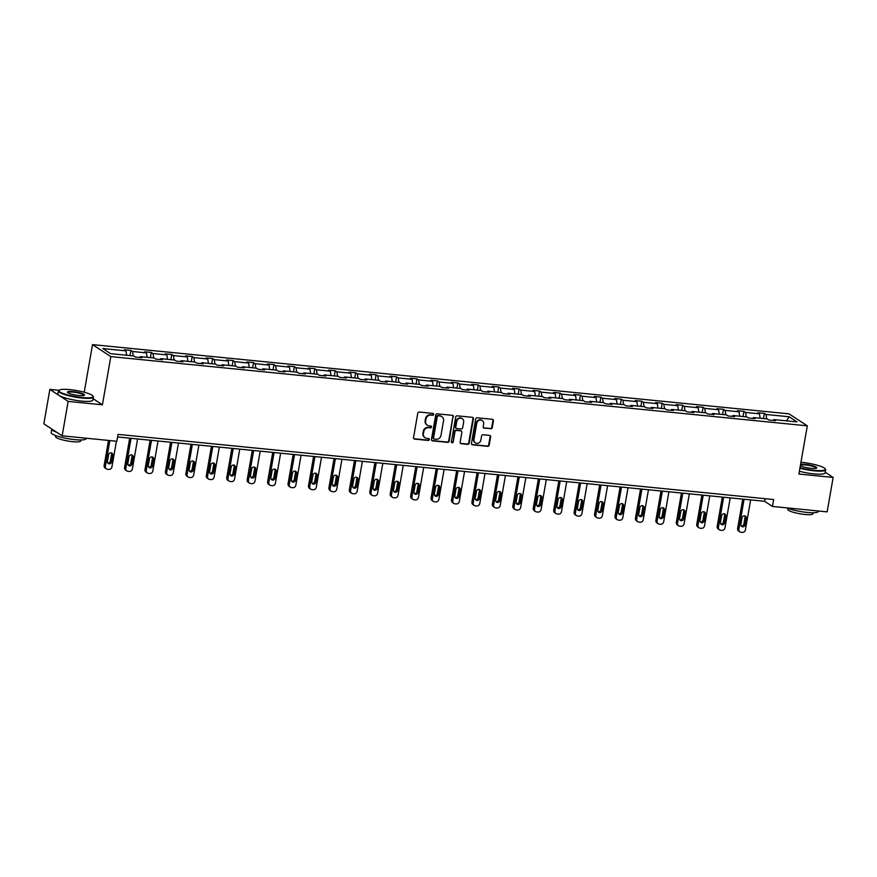 <?xml version="1.0" encoding="UTF-8"?>
<svg xmlns="http://www.w3.org/2000/svg" width="877" height="877" viewBox="0 0 877 877"><rect width="100%" height="100%" fill="white"/><g stroke="black" fill="none" stroke-linecap="round" stroke-linejoin="round"><path stroke-width="1.32" d="M433.687 414.437A0.976 0.888 123.3 0 0 432.953 413.407L419.294 412.047A1.392 1.272 123.3 0 0 417.77 413.275L413.527 437.601A1.392 1.272 123.3 0 0 414.58 439.081L428.239 440.44A0.976 0.888 123.3 0 0 428.941 438.675A0.976 0.888 123.3 0 0 428.568 438.544L426.803 438.368A4.462 4.056 123.3 0 1 423.438 433.633L423.799 431.605A4.462 4.056 123.3 0 1 428.667 427.691L430.432 427.866A0.976 0.888 123.3 0 0 431.133 426.101A0.976 0.888 123.3 0 0 430.76 425.97L428.996 425.794A4.462 4.056 123.3 0 1 425.63 421.07L425.992 419.042A4.462 4.056 123.3 0 1 430.859 415.117L432.624 415.292A0.976 0.888 123.3 0 0 433.687 414.437M427.066 425.038A4.462 4.056 123.3 0 1 425.137 420.741L425.498 418.713A4.462 4.056 123.3 0 1 430.366 414.799L432.131 414.974A0.976 0.888 123.3 0 0 433.052 413.418M413.823 438.697A1.392 1.272 123.3 0 0 414.087 438.752L427.746 440.111A0.976 0.888 123.3 0 0 428.667 438.555M424.874 437.601A4.462 4.056 123.3 0 1 422.944 433.315L423.306 431.287A4.462 4.056 123.3 0 1 428.173 427.362L429.938 427.537A0.976 0.888 123.3 0 0 430.859 425.992M490.725 428.842A1.392 1.272 123.3 0 0 492.249 427.614L493.444 420.796A1.392 1.272 123.3 0 0 492.392 419.316L477.22 417.803A1.392 1.272 123.3 0 0 475.696 419.031L471.453 443.356A1.392 1.272 123.3 0 0 472.506 444.836L487.678 446.349A1.392 1.272 123.3 0 0 489.191 445.121L490.638 436.878A1.392 1.272 123.3 0 0 489.585 435.398L483.095 434.751A1.392 1.272 123.3 0 0 481.572 435.979L480.859 440.068A3.727 3.387 123.3 0 1 475.367 442.841A3.727 3.387 123.3 0 1 473.975 439.377L476.77 423.361A3.727 3.387 123.3 0 1 482.262 420.587A3.727 3.387 123.3 0 1 483.655 424.051L483.183 426.715A1.392 1.272 123.3 0 0 484.236 428.195L490.232 428.513A1.392 1.272 123.3 0 0 491.756 427.296L492.951 420.467A1.392 1.272 123.3 0 0 492.655 419.37M798.892 474.04L833.15 477.439L827.143 511.861L772.451 506.435L773.657 499.539L118.044 434.378L116.838 441.263L62.146 435.825L68.154 401.403L102.412 404.801L110.82 356.61L807.311 425.838L798.892 474.04M453.453 416.816A1.392 1.272 123.3 0 0 452.4 415.336L437.228 413.834A1.392 1.272 123.3 0 0 435.716 415.051L431.462 439.377A1.392 1.272 123.3 0 0 432.514 440.857L447.687 442.37A1.392 1.272 123.3 0 0 449.21 441.142L452.96 416.487A1.392 1.272 123.3 0 0 452.664 415.391M457.224 415.819L472.396 417.32A1.392 1.272 123.3 0 1 473.448 418.8L469.206 443.137A1.392 1.272 123.3 0 1 467.682 444.354L461.181 443.707A1.392 1.272 123.3 0 1 460.14 442.227L461.861 432.361A1.392 1.272 123.3 0 0 460.809 430.881L456.5 430.454A1.392 1.272 123.3 0 0 454.977 431.681L453.19 441.953A0.976 0.888 123.3 0 1 451.754 442.677A0.976 0.888 123.3 0 1 451.392 441.778L455.7 417.035A1.392 1.272 123.3 0 1 457.224 415.819M833.15 477.439L825.224 472.243M58.989 390.309L49.857 389.399L68.154 401.403M49.857 389.399L43.85 423.832L62.146 435.825M773.229 420.456L773.832 419.601L775.487 420.686L768.943 420.028L767.287 418.943L753.398 417.562L755.053 418.647L748.509 418L746.853 416.915L732.964 415.534L734.619 416.619L728.074 415.972L726.419 414.887L712.53 413.505L714.185 414.591L707.64 413.944L705.985 412.848L692.096 411.477L693.751 412.563L687.206 411.905L685.551 410.82L671.661 409.438L673.317 410.524L666.772 409.877L665.117 408.792L651.227 407.41L652.883 408.496L646.338 407.849L644.683 406.764L630.793 405.382L632.449 406.468L625.904 405.81L624.238 404.725L610.359 403.343L612.014 404.429L605.47 403.782L603.804 402.696L589.925 401.315L591.58 402.4L585.036 401.754L583.369 400.668L569.491 399.287L571.146 400.372L564.591 399.726L562.935 398.629L549.057 397.259L550.712 398.344L544.157 397.687L542.501 396.601L528.623 395.22L530.278 396.305L523.722 395.659L522.067 394.573L508.189 393.192L509.844 394.277L503.288 393.63L501.633 392.545L487.755 391.164L489.41 392.249L482.854 391.591L481.199 390.506L467.309 389.125L468.976 390.21L462.42 389.563L460.765 388.478L446.875 387.097L448.542 388.182L441.986 387.535L440.331 386.45L426.441 385.069L428.097 386.154L421.552 385.507L419.897 384.411L406.007 383.041L407.662 384.126L401.118 383.468L399.463 382.383L385.573 381.002L387.228 382.087L380.684 381.44L379.028 380.355L365.139 378.974L366.794 380.059L360.25 379.412L358.594 378.327L344.705 376.946L346.36 378.031L339.816 377.373L338.16 376.288L324.271 374.907L325.926 375.992L319.381 375.345L317.726 374.26L303.837 372.878L305.492 373.964L298.947 373.317L297.292 372.232L283.403 370.85L285.058 371.936L278.513 371.289L276.847 370.193L262.968 368.822L264.624 369.908L258.079 369.25L256.413 368.165L242.534 366.783L244.19 367.869L237.634 367.222L235.979 366.137L222.1 364.755L223.756 365.841L217.2 365.194L215.545 364.108L201.666 362.727L203.321 363.812L196.766 363.155L195.111 362.069L181.232 360.688L182.887 361.773L176.332 361.127L174.676 360.041L160.798 358.66L162.453 359.745L155.898 359.099L154.242 358.013L140.364 356.632L142.019 357.717L135.464 357.071L133.808 355.974L110.623 353.672L102.806 348.553L125.992 350.855L124.337 349.77L130.892 350.416L132.548 351.502L146.426 352.883L144.771 351.798L151.326 352.455L152.982 353.541L166.86 354.922L165.205 353.837L171.76 354.483L173.416 355.569L187.294 356.95L185.639 355.865L192.195 356.511L193.85 357.597L207.739 358.978L206.073 357.893L212.629 358.55L214.284 359.636L228.173 361.017L226.507 359.921L233.063 360.579L234.718 361.664L248.608 363.045L246.941 361.96L253.497 362.607L255.152 363.692L269.042 365.073L267.386 363.988L273.931 364.635L275.586 365.72L289.476 367.101L287.82 366.016L294.365 366.674L296.02 367.759L309.91 369.14L308.255 368.055L314.799 368.702L316.454 369.787L330.344 371.168L328.689 370.083L335.233 370.73L336.889 371.815L350.778 373.196L349.123 372.111L355.667 372.769L357.323 373.854L371.212 375.235L369.557 374.139L376.101 374.797L377.757 375.882L391.646 377.263L389.991 376.178L396.536 376.825L398.191 377.91L412.08 379.292L410.425 378.206L416.97 378.853L418.636 379.938L432.514 381.32L430.859 380.234L437.404 380.892L439.07 381.977L452.949 383.359L451.293 382.273L457.849 382.92L459.504 384.005L473.383 385.387L471.727 384.301L478.283 384.948L479.938 386.033L493.817 387.415L492.161 386.329L498.717 386.987L500.372 388.072L514.251 389.454L512.596 388.358L519.151 389.015L520.806 390.101L534.685 391.482L533.03 390.397L539.585 391.043L541.241 392.129L555.13 393.51L553.464 392.425L560.019 393.071L561.675 394.157L575.564 395.538L573.898 394.453L580.453 395.11L582.109 396.196L595.998 397.577L594.343 396.492L600.888 397.138L602.543 398.224L616.432 399.605L614.777 398.52L621.322 399.167L622.977 400.252L636.866 401.633L635.211 400.548L641.756 401.206L643.411 402.291L657.301 403.672L655.645 402.576L662.19 403.234L663.845 404.319L677.735 405.7L676.079 404.615L682.624 405.262L684.279 406.347L698.169 407.728L696.513 406.643L703.058 407.29L704.713 408.375L718.603 409.756L716.947 408.671L723.492 409.329L725.147 410.414L739.037 411.795L737.382 410.71L743.926 411.357L745.593 412.442L759.471 413.823L757.816 412.738L764.36 413.385L766.027 414.47L789.212 416.783L797.018 421.903L773.832 419.601M110.82 356.61L92.523 344.617L789.004 413.845L807.311 425.838M760.129 418.23L759.471 413.823M746.25 416.86L745.593 412.442M752.795 418.428L753.398 417.562M739.695 416.202L739.037 411.795M725.816 414.821L725.147 410.414M732.361 416.4L732.964 415.534M719.261 414.174L718.603 409.756M705.382 412.793L704.713 408.375M711.927 414.361L712.53 413.505M698.826 412.146L698.169 407.728M684.937 410.765L684.279 406.347M691.493 412.333L692.096 411.477M678.392 410.107L677.735 405.7M664.503 408.726L663.845 404.319M671.058 410.304L671.661 409.438M657.958 408.079L657.301 403.672M644.069 406.698L643.411 402.291M650.624 408.276L651.227 407.41M637.524 406.051L636.866 401.633M623.635 404.67L622.977 400.252M630.19 406.237L630.793 405.382M617.09 404.012L616.432 399.605M603.201 402.642L602.543 398.224M609.756 404.209L610.359 403.343M596.656 401.984L595.998 397.577M582.766 400.603L582.109 396.196M589.322 402.181L589.925 401.315M576.222 399.956L575.564 395.538M562.332 398.575L561.675 394.157M568.888 400.142L569.491 399.287M555.788 397.928L555.13 393.51M541.898 396.547L541.241 392.129M548.454 398.114L549.057 397.259M535.354 395.889L534.685 391.482M521.464 394.507L520.806 390.101M528.02 396.086L528.623 395.22M514.92 393.861L514.251 389.454M501.03 392.479L500.372 388.072M507.586 394.058L508.189 393.192M494.475 391.833L493.817 387.415M480.596 390.451L479.938 386.033M487.152 392.019L487.755 391.164M474.04 389.794L473.383 385.387M460.162 388.423L459.504 384.005M466.717 389.991L467.309 389.125M453.606 387.766L452.949 383.359M439.728 386.384L439.07 381.977M446.283 387.963L446.875 387.097M433.172 385.737L432.514 381.32M419.294 384.356L418.636 379.938M425.838 385.924L426.441 385.069M412.738 383.709L412.08 379.292M398.86 382.328L398.191 377.91M405.404 383.896L406.007 383.041M392.304 381.67L391.646 377.263M378.425 380.289L377.757 375.882M384.97 381.868L385.573 381.002M371.87 379.642L371.212 375.235M357.991 378.261L357.323 373.854M364.536 379.84L365.139 378.974M351.436 377.614L350.778 373.196M337.546 376.233L336.889 371.815M344.102 377.801L344.705 376.946M331.002 375.575L330.344 371.168M317.112 374.205L316.454 369.787M323.668 375.773L324.271 374.907M310.568 373.547L309.91 369.14M296.678 372.166L296.02 367.759M303.234 373.745L303.837 372.878M290.134 371.519L289.476 367.101M276.244 370.138L275.586 365.72M282.8 371.705L283.403 370.85M269.699 369.491L269.042 365.073M255.81 368.11L255.152 363.692M262.366 369.677L262.968 368.822M249.265 367.452L248.608 363.045M235.376 366.071L234.718 361.664M241.931 367.649L242.534 366.783M228.831 365.424L228.173 361.017M214.942 364.043L214.284 359.636M221.497 365.621L222.1 364.755M208.397 363.396L207.739 358.978M194.508 362.015L193.85 357.597M201.063 363.582L201.666 362.727M187.963 361.357L187.294 356.95M174.074 359.987L173.416 355.569M180.629 361.554L181.232 360.688M167.529 359.329L166.86 354.922M153.639 357.948L152.982 353.541M160.195 359.526L160.798 358.66M147.084 357.301L146.426 352.883M133.205 355.919L132.548 351.502M139.761 357.487L140.364 356.632M126.65 355.273L125.992 350.855M84.214 392.227L92.523 344.617M117.584 436.976L764.612 501.293L772.451 506.435M765.073 498.695L764.612 501.293M766.684 418.888L766.027 414.47M789.212 416.783L786.472 420.85M129.982 355.602L130.892 350.416M150.416 357.63L151.326 352.455M170.851 359.658L171.76 354.483M191.285 361.697L192.195 356.511M211.719 363.725L212.629 358.55M232.153 365.753L233.063 360.579M252.598 367.781L253.497 362.607M273.032 369.82L273.931 364.635M293.466 371.848L294.365 366.674M313.9 373.876L314.799 368.702M334.334 375.915L335.233 370.73M354.768 377.943L355.667 372.769M375.203 379.971L376.101 374.797M395.637 381.999L396.536 376.825M416.071 384.038L416.97 378.853M436.505 386.066L437.404 380.892M456.939 388.094L457.849 382.92M477.373 390.133L478.283 384.948M497.807 392.162L498.717 386.987M518.241 394.19L519.151 389.015M538.675 396.218L539.585 391.043M559.109 398.257L560.019 393.071M579.544 400.285L580.453 395.11M599.989 402.313L600.888 397.138M620.423 404.352L621.322 399.167M640.857 406.38L641.756 401.206M661.291 408.408L662.19 403.234M681.725 410.436L682.624 405.262M702.159 412.475L703.058 407.29M722.593 414.503L723.492 409.329M743.027 416.531L743.926 411.357M763.461 418.57L764.36 413.385M102.412 404.801L93.115 398.706M431.758 440.484A1.392 1.272 123.3 0 0 432.021 440.539L447.193 442.041A1.392 1.272 123.3 0 0 448.717 440.824L452.96 416.487M438.314 415.862A0.976 0.888 123.3 0 0 437.25 416.718L433.523 438.072A0.976 0.888 123.3 0 0 434.258 439.114L436.121 439.3A4.462 4.056 123.3 0 0 440.988 435.376L443.543 420.785A4.462 4.056 123.3 0 0 440.177 416.049L437.82 415.534A0.976 0.888 123.3 0 0 436.757 416.4L437.25 416.718M433.885 438.982L433.391 438.653A0.976 0.888 123.3 0 1 433.03 437.755L436.757 416.4M441.613 416.487A4.462 4.056 123.3 0 0 439.684 415.72L440.177 416.049M437.82 415.534L439.684 415.72M460.436 443.334A1.392 1.272 123.3 0 0 460.688 443.389L467.189 444.036A1.392 1.272 123.3 0 0 468.702 442.808L472.955 418.482A1.392 1.272 123.3 0 0 472.659 417.375M461.072 430.936A1.392 1.272 123.3 0 0 460.315 430.563L456.007 430.136A1.392 1.272 123.3 0 0 454.483 431.352L453.19 441.953M451.534 442.468A0.976 0.888 123.3 0 0 452.696 441.624M463.648 422.122A3.727 3.387 123.3 0 0 462.256 418.669A3.727 3.387 123.3 0 0 456.764 421.442L455.777 427.088A1.392 1.272 123.3 0 0 456.829 428.568L461.138 428.996A1.392 1.272 123.3 0 0 462.661 427.768L463.648 422.122M461.993 418.515A3.727 3.387 123.3 0 0 456.27 421.113L456.764 421.442M456.073 428.184A1.392 1.272 123.3 0 1 455.284 426.759L456.27 421.113M483.479 427.812A1.392 1.272 123.3 0 0 483.742 427.866L490.232 428.513M481.999 420.434A3.727 3.387 123.3 0 0 476.277 423.043L476.77 423.361M475.137 442.666A3.727 3.387 123.3 0 1 473.481 439.059L476.277 423.043M471.749 444.453A1.392 1.272 123.3 0 0 472.012 444.507L487.184 446.02A1.392 1.272 123.3 0 0 488.697 444.792L490.144 436.549A1.392 1.272 123.3 0 0 489.848 435.452M108.518 440.429L104.144 465.468A2.839 2.587 -56.7 0 0 105.207 468.099L106.446 468.91A2.839 2.587 123.3 0 0 107.52 469.294L108.836 469.425A2.839 2.587 123.3 0 0 111.927 466.926L116.422 441.219M106.446 468.91A2.839 2.587 123.3 0 1 105.383 466.279L109.866 440.572M107.739 463.012A2.269 2.072 123.3 0 0 110.381 461.039L111.532 454.429A2.269 2.072 123.3 0 0 111.226 452.85M111.62 461.85L112.771 455.24A2.269 2.072 123.3 0 0 111.927 453.135A2.269 2.072 123.3 0 0 108.584 454.823L107.422 461.434A2.269 2.072 123.3 0 0 108.277 463.549A2.269 2.072 123.3 0 0 111.62 461.85L110.381 461.039M69.952 389.629A17.332 3.091 9.9 0 0 59.285 390.101A17.332 3.091 9.9 0 0 64.821 394.08A17.332 3.091 9.9 0 0 82.01 397.544A17.332 3.091 9.9 0 0 92.874 395.965A17.332 3.091 9.9 0 0 69.952 389.629M92.874 395.965L93.214 396.437A17.759 3.168 -170.1 0 1 93.4 397.051A17.759 3.168 -170.1 0 1 82.087 398.048A17.759 3.168 -170.1 0 1 58.419 390.945A17.759 3.168 -170.1 0 1 58.803 390.429L59.285 390.101M72.966 391.613A8.671 1.546 -170.1 0 1 81.561 393.334A8.671 1.546 -170.1 0 1 84.335 395.33A8.671 1.546 -170.1 0 1 78.996 395.56A8.671 1.546 -170.1 0 1 67.54 392.403A8.671 1.546 -170.1 0 1 72.966 391.613M84.006 395.483A8.244 1.469 9.9 0 0 84.028 395.417A8.244 1.469 9.9 0 0 73.043 392.118A8.244 1.469 9.9 0 0 67.792 392.578A8.244 1.469 9.9 0 0 67.792 392.644M86.22 438.215L86.143 438.643A17.759 3.168 -170.1 0 1 74.83 439.64A17.759 3.168 -170.1 0 1 51.162 432.536L51.765 429.094A17.759 3.168 -170.1 0 1 51.776 429.028M56.742 432.284A17.759 3.168 -170.1 0 1 51.765 429.094M80.87 439.947L80.695 440.956A12.782 2.28 -170.1 0 1 72.55 441.668A12.782 2.28 -170.1 0 1 55.503 436.549L55.679 435.551M93.4 397.051L92.874 400.087A17.759 3.168 -170.1 0 1 81.561 401.085A17.759 3.168 -170.1 0 1 57.893 393.981L58.419 390.945M799.999 467.737A17.332 3.091 9.9 0 0 814.262 470.324A17.332 3.091 9.9 0 0 825.114 468.746A17.332 3.091 9.9 0 0 802.192 462.42A17.332 3.091 9.9 0 0 800.942 462.3M825.114 468.746L825.454 469.217A17.759 3.168 -170.1 0 1 825.652 469.842A17.759 3.168 -170.1 0 1 814.338 470.839A17.759 3.168 -170.1 0 1 799.912 468.23M800.58 464.382A8.671 1.546 -170.1 0 1 805.207 464.393A8.671 1.546 -170.1 0 1 813.801 466.125A8.671 1.546 -170.1 0 1 816.575 468.11A8.671 1.546 -170.1 0 1 811.247 468.351A8.671 1.546 -170.1 0 1 800.361 465.654M816.257 468.263A8.244 1.469 9.9 0 0 816.268 468.197A8.244 1.469 9.9 0 0 805.283 464.909A8.244 1.469 9.9 0 0 800.471 465.007M818.46 511.006L818.394 511.423A17.759 3.168 -170.1 0 1 807.081 512.42A17.759 3.168 -170.1 0 1 786.669 507.838M813.111 512.738L812.935 513.736A12.782 2.28 -170.1 0 1 804.801 514.459A12.782 2.28 -170.1 0 1 787.754 509.34L787.919 508.342M825.652 469.842L825.125 472.867A17.759 3.168 -170.1 0 1 813.812 473.865A17.759 3.168 -170.1 0 1 799.385 471.256M129.697 438.182L124.578 467.496A2.839 2.587 -56.7 0 0 125.641 470.138L126.88 470.938A2.839 2.587 123.3 0 0 127.954 471.322L129.27 471.453A2.839 2.587 123.3 0 0 132.372 468.954L137.601 438.96M126.88 470.938A2.839 2.587 123.3 0 1 125.817 468.307L131.057 438.314M128.174 465.04A2.269 2.072 123.3 0 0 130.816 463.078L131.967 456.468A2.269 2.072 123.3 0 0 131.66 454.889M132.054 463.878L133.205 457.279A2.269 2.072 123.3 0 0 132.361 455.163A2.269 2.072 123.3 0 0 129.018 456.862L127.867 463.462A2.269 2.072 123.3 0 0 128.711 465.577A2.269 2.072 123.3 0 0 132.054 463.878L130.816 463.078M150.131 440.21L145.012 469.524A2.839 2.587 -56.7 0 0 146.075 472.166L147.314 472.977A2.839 2.587 123.3 0 0 148.388 473.35L149.704 473.481A2.839 2.587 123.3 0 0 152.806 470.993L158.035 440.999M147.314 472.977A2.839 2.587 123.3 0 1 146.251 470.335L151.491 440.342M148.608 467.079A2.269 2.072 123.3 0 0 151.25 465.106L152.401 458.496A2.269 2.072 123.3 0 0 152.094 456.917M152.488 465.917L153.639 459.307A2.269 2.072 123.3 0 0 152.795 457.191A2.269 2.072 123.3 0 0 149.452 458.89L148.301 465.501A2.269 2.072 123.3 0 0 149.145 467.605A2.269 2.072 123.3 0 0 152.488 465.917L151.25 465.106M170.566 442.238L165.446 471.563A2.839 2.587 -56.7 0 0 166.509 474.194L167.748 475.005A2.839 2.587 123.3 0 0 168.822 475.389L170.138 475.509A2.839 2.587 123.3 0 0 173.24 473.021L178.47 443.028M167.748 475.005A2.839 2.587 123.3 0 1 166.685 472.374L171.925 442.381M169.042 469.107A2.269 2.072 123.3 0 0 171.684 467.134L172.835 460.524A2.269 2.072 123.3 0 0 172.528 458.945M172.922 467.945L174.074 461.335A2.269 2.072 123.3 0 0 173.229 459.23A2.269 2.072 123.3 0 0 169.886 460.918L168.735 467.529A2.269 2.072 123.3 0 0 169.579 469.633A2.269 2.072 123.3 0 0 172.922 467.945L171.684 467.134M191 444.277L185.88 473.591A2.839 2.587 -56.7 0 0 186.944 476.222L188.182 477.033A2.839 2.587 123.3 0 0 189.257 477.417L190.572 477.548A2.839 2.587 123.3 0 0 193.674 475.049L198.904 445.056M188.182 477.033A2.839 2.587 123.3 0 1 187.119 474.402L192.359 444.409M189.476 471.135A2.269 2.072 123.3 0 0 192.118 469.162L193.28 462.552A2.269 2.072 123.3 0 0 192.962 460.984M193.357 469.973L194.508 463.363A2.269 2.072 123.3 0 0 193.664 461.258A2.269 2.072 123.3 0 0 190.32 462.946L189.169 469.557A2.269 2.072 123.3 0 0 190.013 471.673A2.269 2.072 123.3 0 0 193.357 469.973L192.118 469.162M211.434 446.305L206.325 475.619A2.839 2.587 -56.7 0 0 207.378 478.261L208.616 479.072A2.839 2.587 123.3 0 0 209.691 479.445L211.006 479.576A2.839 2.587 123.3 0 0 214.109 477.088L219.338 447.095M208.616 479.072A2.839 2.587 123.3 0 1 207.553 476.43L212.793 446.437M209.91 473.174A2.269 2.072 123.3 0 0 212.552 471.201L213.714 464.591A2.269 2.072 123.3 0 0 213.396 463.012M213.791 472.012L214.942 465.402A2.269 2.072 123.3 0 0 214.098 463.286A2.269 2.072 123.3 0 0 210.754 464.985L209.603 471.596A2.269 2.072 123.3 0 0 210.447 473.701A2.269 2.072 123.3 0 0 213.791 472.012L212.552 471.201M231.868 448.333L226.759 477.647A2.839 2.587 -56.7 0 0 227.812 480.289L229.05 481.1A2.839 2.587 123.3 0 0 230.125 481.473L231.44 481.605A2.839 2.587 123.3 0 0 234.543 479.116L239.772 449.123M229.05 481.1A2.839 2.587 123.3 0 1 227.987 478.458L233.227 448.465M230.344 475.202A2.269 2.072 123.3 0 0 232.986 473.229L234.148 466.619A2.269 2.072 123.3 0 0 233.83 465.04M234.225 474.04L235.376 467.43A2.269 2.072 123.3 0 0 234.532 465.325A2.269 2.072 123.3 0 0 231.188 467.013L230.037 473.624A2.269 2.072 123.3 0 0 230.881 475.729A2.269 2.072 123.3 0 0 234.225 474.04L232.986 473.229M252.302 450.361L247.193 479.686A2.839 2.587 -56.7 0 0 248.246 482.317L249.485 483.128A2.839 2.587 123.3 0 0 250.57 483.512L251.874 483.644A2.839 2.587 123.3 0 0 254.977 481.144L260.206 451.151M249.485 483.128A2.839 2.587 123.3 0 1 248.421 480.497L253.661 450.504M250.789 477.231A2.269 2.072 123.3 0 0 253.42 475.257L254.582 468.647A2.269 2.072 123.3 0 0 254.264 467.068M254.659 476.068L255.81 469.458A2.269 2.072 123.3 0 0 254.966 467.353A2.269 2.072 123.3 0 0 251.622 469.042L250.471 475.652A2.269 2.072 123.3 0 0 251.315 477.768A2.269 2.072 123.3 0 0 254.659 476.068L253.42 475.257M272.736 452.4L267.628 481.714A2.839 2.587 -56.7 0 0 268.691 484.356L269.919 485.156A2.839 2.587 123.3 0 0 271.004 485.54L272.308 485.672A2.839 2.587 123.3 0 0 275.411 483.172L280.64 453.179M269.919 485.156A2.839 2.587 123.3 0 1 268.855 482.525L274.095 452.532M271.223 479.259A2.269 2.072 123.3 0 0 273.865 477.296L275.016 470.686A2.269 2.072 123.3 0 0 274.698 469.107M275.093 478.097L276.255 471.497A2.269 2.072 123.3 0 0 275.4 469.381A2.269 2.072 123.3 0 0 272.056 471.081L270.905 477.68A2.269 2.072 123.3 0 0 271.749 479.796A2.269 2.072 123.3 0 0 275.093 478.097L273.865 477.296M293.17 454.429L288.062 483.742A2.839 2.587 -56.7 0 0 289.125 486.384L290.353 487.195A2.839 2.587 123.3 0 0 291.438 487.568L292.743 487.7A2.839 2.587 123.3 0 0 295.845 485.211L301.074 455.218M290.353 487.195A2.839 2.587 123.3 0 1 289.3 484.553L294.529 454.56M291.657 481.298A2.269 2.072 123.3 0 0 294.299 479.324L295.45 472.714A2.269 2.072 123.3 0 0 295.132 471.135M295.527 480.136L296.689 473.525A2.269 2.072 123.3 0 0 295.834 471.409A2.269 2.072 123.3 0 0 292.49 473.109L291.339 479.719A2.269 2.072 123.3 0 0 292.184 481.824A2.269 2.072 123.3 0 0 295.527 480.136L294.299 479.324M313.615 456.457L308.496 485.781A2.839 2.587 -56.7 0 0 309.559 488.412L310.787 489.223A2.839 2.587 123.3 0 0 311.872 489.607L313.177 489.728A2.839 2.587 123.3 0 0 316.279 487.239L321.519 457.246M310.787 489.223A2.839 2.587 123.3 0 1 309.734 486.592L314.964 456.599M312.091 483.326A2.269 2.072 123.3 0 0 314.733 481.352L315.884 474.742A2.269 2.072 123.3 0 0 315.567 473.163M315.961 482.164L317.123 475.553A2.269 2.072 123.3 0 0 316.268 473.448A2.269 2.072 123.3 0 0 312.925 475.137L311.773 481.747A2.269 2.072 123.3 0 0 312.629 483.852A2.269 2.072 123.3 0 0 315.961 482.164L314.733 481.352M334.049 458.496L328.93 487.809A2.839 2.587 -56.7 0 0 329.993 490.44L331.232 491.252A2.839 2.587 123.3 0 0 332.306 491.635L333.611 491.767A2.839 2.587 123.3 0 0 336.713 489.267L341.953 459.274M331.232 491.252A2.839 2.587 123.3 0 1 330.169 488.621L335.398 458.627M332.526 485.354A2.269 2.072 123.3 0 0 335.167 483.38L336.319 476.77A2.269 2.072 123.3 0 0 336.001 475.202M336.395 484.192L337.557 477.581A2.269 2.072 123.3 0 0 336.702 475.477A2.269 2.072 123.3 0 0 333.359 477.165L332.208 483.775A2.269 2.072 123.3 0 0 333.063 485.891A2.269 2.072 123.3 0 0 336.395 484.192L335.167 483.38M354.483 460.524L349.364 489.837A2.839 2.587 -56.7 0 0 350.427 492.479L351.666 493.291A2.839 2.587 123.3 0 0 352.74 493.663L354.045 493.795A2.839 2.587 123.3 0 0 357.147 491.306L362.387 461.313M351.666 493.291A2.839 2.587 123.3 0 1 350.603 490.649L355.832 460.655M352.96 487.393A2.269 2.072 123.3 0 0 355.602 485.419L356.753 478.809A2.269 2.072 123.3 0 0 356.435 477.231M356.84 486.231L357.991 479.62A2.269 2.072 123.3 0 0 357.136 477.505A2.269 2.072 123.3 0 0 353.793 479.204L352.642 485.814A2.269 2.072 123.3 0 0 353.497 487.919A2.269 2.072 123.3 0 0 356.84 486.231L355.602 485.419M374.917 462.552L369.798 491.865A2.839 2.587 -56.7 0 0 370.861 494.507L372.1 495.319A2.839 2.587 123.3 0 0 373.174 495.691L374.479 495.823A2.839 2.587 123.3 0 0 377.581 493.334L382.821 463.341M372.1 495.319A2.839 2.587 123.3 0 1 371.037 492.677L376.266 462.683M373.394 489.421A2.269 2.072 123.3 0 0 376.036 487.448L377.187 480.837A2.269 2.072 123.3 0 0 376.869 479.259M377.274 488.259L378.425 481.648A2.269 2.072 123.3 0 0 377.57 479.544A2.269 2.072 123.3 0 0 374.227 481.232L373.076 487.842A2.269 2.072 123.3 0 0 373.931 489.947A2.269 2.072 123.3 0 0 377.274 488.259L376.036 487.448M395.352 464.58L390.232 493.904A2.839 2.587 -56.7 0 0 391.295 496.535L392.534 497.347A2.839 2.587 123.3 0 0 393.609 497.73L394.913 497.862A2.839 2.587 123.3 0 0 398.015 495.362L403.256 465.369M392.534 497.347A2.839 2.587 123.3 0 1 391.471 494.716L396.7 464.722M393.828 491.449A2.269 2.072 123.3 0 0 396.47 489.476L397.621 482.865A2.269 2.072 123.3 0 0 397.303 481.287M397.709 490.287L398.86 483.676A2.269 2.072 123.3 0 0 398.005 481.572A2.269 2.072 123.3 0 0 394.672 483.26L393.51 489.87A2.269 2.072 123.3 0 0 394.365 491.986A2.269 2.072 123.3 0 0 397.709 490.287L396.47 489.476M415.786 466.619L410.666 495.933A2.839 2.587 -56.7 0 0 411.73 498.575L412.968 499.375A2.839 2.587 123.3 0 0 414.043 499.758L415.358 499.89A2.839 2.587 123.3 0 0 418.45 497.391L423.69 467.397M412.968 499.375A2.839 2.587 123.3 0 1 411.905 496.744L417.134 466.75M414.262 493.477A2.269 2.072 123.3 0 0 416.904 491.515L418.055 484.904A2.269 2.072 123.3 0 0 417.748 483.326M418.143 492.315L419.294 485.715A2.269 2.072 123.3 0 0 418.439 483.6A2.269 2.072 123.3 0 0 415.106 485.299L413.944 491.898A2.269 2.072 123.3 0 0 414.799 494.014A2.269 2.072 123.3 0 0 418.143 492.315L416.904 491.515M436.22 468.647L431.1 497.961A2.839 2.587 -56.7 0 0 432.164 500.603L433.402 501.414A2.839 2.587 123.3 0 0 434.477 501.787L435.792 501.918A2.839 2.587 123.3 0 0 438.884 499.43L444.124 469.436M433.402 501.414A2.839 2.587 123.3 0 1 432.339 498.772L437.568 468.778M434.696 495.516A2.269 2.072 123.3 0 0 437.338 493.543L438.489 486.932A2.269 2.072 123.3 0 0 438.182 485.354M438.577 494.354L439.728 487.744A2.269 2.072 123.3 0 0 438.884 485.628A2.269 2.072 123.3 0 0 435.54 487.327L434.378 493.937A2.269 2.072 123.3 0 0 435.233 496.042A2.269 2.072 123.3 0 0 438.577 494.354L437.338 493.543M456.654 470.675L451.534 500A2.839 2.587 -56.7 0 0 452.598 502.631L453.837 503.442A2.839 2.587 123.3 0 0 454.911 503.826L456.226 503.946A2.839 2.587 123.3 0 0 459.318 501.458L464.558 471.464M453.837 503.442A2.839 2.587 123.3 0 1 452.773 500.811L458.013 470.817M455.13 497.544A2.269 2.072 123.3 0 0 457.772 495.571L458.923 488.96A2.269 2.072 123.3 0 0 458.616 487.382M459.011 496.382L460.162 489.772A2.269 2.072 123.3 0 0 459.318 487.667A2.269 2.072 123.3 0 0 455.974 489.355L454.812 495.965A2.269 2.072 123.3 0 0 455.667 498.07A2.269 2.072 123.3 0 0 459.011 496.382L457.772 495.571M477.088 472.714L471.969 502.028A2.839 2.587 -56.7 0 0 473.032 504.659L474.271 505.47A2.839 2.587 123.3 0 0 475.345 505.854L476.66 505.985A2.839 2.587 123.3 0 0 479.763 503.486L484.992 473.492M474.271 505.47A2.839 2.587 123.3 0 1 473.207 502.839L478.447 472.846M475.564 499.572A2.269 2.072 123.3 0 0 478.206 497.599L479.357 490.988A2.269 2.072 123.3 0 0 479.05 489.421M479.445 498.41L480.596 491.8A2.269 2.072 123.3 0 0 479.752 489.695A2.269 2.072 123.3 0 0 476.408 491.383L475.257 497.993A2.269 2.072 123.3 0 0 476.101 500.109A2.269 2.072 123.3 0 0 479.445 498.41L478.206 497.599M497.522 474.742L492.403 504.056A2.839 2.587 -56.7 0 0 493.466 506.698L494.705 507.509A2.839 2.587 123.3 0 0 495.779 507.882L497.095 508.013A2.839 2.587 123.3 0 0 500.197 505.525L505.426 475.531M494.705 507.509A2.839 2.587 123.3 0 1 493.641 504.867L498.881 474.874M495.998 501.611A2.269 2.072 123.3 0 0 498.64 499.638L499.791 493.027A2.269 2.072 123.3 0 0 499.484 491.449M499.879 500.449L501.03 493.839A2.269 2.072 123.3 0 0 500.186 491.723A2.269 2.072 123.3 0 0 496.842 493.422L495.691 500.033A2.269 2.072 123.3 0 0 496.535 502.137A2.269 2.072 123.3 0 0 499.879 500.449L498.64 499.638M517.956 476.77L512.837 506.084A2.839 2.587 -56.7 0 0 513.9 508.726L515.139 509.537A2.839 2.587 123.3 0 0 516.213 509.91L517.529 510.041A2.839 2.587 123.3 0 0 520.631 507.553L525.86 477.559M515.139 509.537A2.839 2.587 123.3 0 1 514.075 506.895L519.316 476.902M516.432 503.639A2.269 2.072 123.3 0 0 519.074 501.666L520.225 495.056A2.269 2.072 123.3 0 0 519.918 493.477M520.313 502.477L521.464 495.867A2.269 2.072 123.3 0 0 520.62 493.762A2.269 2.072 123.3 0 0 517.277 495.45L516.125 502.061A2.269 2.072 123.3 0 0 516.97 504.165A2.269 2.072 123.3 0 0 520.313 502.477L519.074 501.666M538.39 478.798L533.271 508.123A2.839 2.587 -56.7 0 0 534.334 510.754L535.573 511.565A2.839 2.587 123.3 0 0 536.647 511.949L537.963 512.08A2.839 2.587 123.3 0 0 541.065 509.581L546.294 479.587M535.573 511.565A2.839 2.587 123.3 0 1 534.51 508.934L539.75 478.941M536.867 505.667A2.269 2.072 123.3 0 0 539.508 503.694L540.67 497.084A2.269 2.072 123.3 0 0 540.353 495.505M540.747 504.505L541.898 497.895A2.269 2.072 123.3 0 0 541.054 495.79A2.269 2.072 123.3 0 0 537.711 497.478L536.56 504.089A2.269 2.072 123.3 0 0 537.404 506.204A2.269 2.072 123.3 0 0 540.747 504.505L539.508 503.694M558.824 480.837L553.716 510.151A2.839 2.587 -56.7 0 0 554.768 512.793L556.007 513.593A2.839 2.587 123.3 0 0 557.081 513.977L558.397 514.108A2.839 2.587 123.3 0 0 561.499 511.609L566.728 481.616M556.007 513.593A2.839 2.587 123.3 0 1 554.944 510.962L560.184 480.969M557.301 507.695A2.269 2.072 123.3 0 0 559.943 505.733L561.105 499.123A2.269 2.072 123.3 0 0 560.787 497.544M561.181 506.533L562.332 499.934A2.269 2.072 123.3 0 0 561.488 497.818A2.269 2.072 123.3 0 0 558.145 499.517L556.994 506.117A2.269 2.072 123.3 0 0 557.838 508.232A2.269 2.072 123.3 0 0 561.181 506.533L559.943 505.733M579.258 482.865L574.15 512.179A2.839 2.587 -56.7 0 0 575.202 514.821L576.441 515.632A2.839 2.587 123.3 0 0 577.515 516.005L578.831 516.136A2.839 2.587 123.3 0 0 581.933 513.648L587.162 483.655M576.441 515.632A2.839 2.587 123.3 0 1 575.378 512.99L580.618 482.997M577.735 509.734A2.269 2.072 123.3 0 0 580.377 507.761L581.539 501.151A2.269 2.072 123.3 0 0 581.221 499.572M581.615 508.572L582.766 501.962A2.269 2.072 123.3 0 0 581.922 499.846A2.269 2.072 123.3 0 0 578.579 501.545L577.428 508.156A2.269 2.072 123.3 0 0 578.272 510.261A2.269 2.072 123.3 0 0 581.615 508.572L580.377 507.761M599.693 484.893L594.584 514.218A2.839 2.587 -56.7 0 0 595.647 516.849L596.875 517.66A2.839 2.587 123.3 0 0 597.961 518.044L599.265 518.164A2.839 2.587 123.3 0 0 602.367 515.676L607.597 485.683M596.875 517.66A2.839 2.587 123.3 0 1 595.812 515.029L601.052 485.036M598.18 511.762A2.269 2.072 123.3 0 0 600.811 509.789L601.973 503.179A2.269 2.072 123.3 0 0 601.655 501.6M602.05 510.6L603.201 503.99A2.269 2.072 123.3 0 0 602.356 501.885A2.269 2.072 123.3 0 0 599.013 503.573L597.862 510.184A2.269 2.072 123.3 0 0 598.706 512.289A2.269 2.072 123.3 0 0 602.05 510.6L600.811 509.789M620.127 486.932L615.018 516.246A2.839 2.587 -56.7 0 0 616.082 518.877L617.309 519.688A2.839 2.587 123.3 0 0 618.395 520.072L619.699 520.204A2.839 2.587 123.3 0 0 622.802 517.704L628.031 487.711M617.309 519.688A2.839 2.587 123.3 0 1 616.246 517.057L621.486 487.064M618.614 513.79A2.269 2.072 123.3 0 0 621.256 511.817L622.407 505.207A2.269 2.072 123.3 0 0 622.089 503.639M622.484 512.628L623.646 506.018A2.269 2.072 123.3 0 0 622.791 503.913A2.269 2.072 123.3 0 0 619.447 505.601L618.296 512.212A2.269 2.072 123.3 0 0 619.14 514.328A2.269 2.072 123.3 0 0 622.484 512.628L621.256 511.817M640.561 488.96L635.452 518.274A2.839 2.587 -56.7 0 0 636.516 520.916L637.743 521.727A2.839 2.587 123.3 0 0 638.829 522.1L640.133 522.232A2.839 2.587 123.3 0 0 643.236 519.743L648.465 489.75M637.743 521.727A2.839 2.587 123.3 0 1 636.691 519.085L641.92 489.092M639.048 515.829A2.269 2.072 123.3 0 0 641.69 513.856L642.841 507.246A2.269 2.072 123.3 0 0 642.523 505.667M642.918 514.667L644.08 508.057A2.269 2.072 123.3 0 0 643.225 505.941A2.269 2.072 123.3 0 0 639.881 507.64L638.73 514.251A2.269 2.072 123.3 0 0 639.574 516.356A2.269 2.072 123.3 0 0 642.918 514.667L641.69 513.856M661.006 490.988L655.886 520.302A2.839 2.587 -56.7 0 0 656.95 522.944L658.178 523.755A2.839 2.587 123.3 0 0 659.263 524.128L660.567 524.26A2.839 2.587 123.3 0 0 663.67 521.771L668.91 491.778M658.178 523.755A2.839 2.587 123.3 0 1 657.125 521.113L662.354 491.12M659.482 517.858A2.269 2.072 123.3 0 0 662.124 515.884L663.275 509.274A2.269 2.072 123.3 0 0 662.957 507.695M663.352 516.696L664.514 510.085A2.269 2.072 123.3 0 0 663.659 507.98A2.269 2.072 123.3 0 0 660.315 509.669L659.164 516.279A2.269 2.072 123.3 0 0 660.019 518.384A2.269 2.072 123.3 0 0 663.352 516.696L662.124 515.884M681.44 493.017L676.32 522.341A2.839 2.587 -56.7 0 0 677.384 524.972L678.623 525.783A2.839 2.587 123.3 0 0 679.697 526.167L681.001 526.299A2.839 2.587 123.3 0 0 684.104 523.799L689.344 493.806M678.623 525.783A2.839 2.587 123.3 0 1 677.559 523.152L682.788 493.159M679.916 519.886A2.269 2.072 123.3 0 0 682.558 517.912L683.709 511.302A2.269 2.072 123.3 0 0 683.391 509.723M683.786 518.724L684.948 512.113A2.269 2.072 123.3 0 0 684.093 510.008A2.269 2.072 123.3 0 0 680.749 511.697L679.598 518.307A2.269 2.072 123.3 0 0 680.453 520.423A2.269 2.072 123.3 0 0 683.786 518.724L682.558 517.912M701.874 495.056L696.755 524.369A2.839 2.587 -56.7 0 0 697.818 527.011L699.057 527.811A2.839 2.587 123.3 0 0 700.131 528.195L701.436 528.327A2.839 2.587 123.3 0 0 704.538 525.827L709.778 495.834M699.057 527.811A2.839 2.587 123.3 0 1 697.993 525.18L703.222 495.187M700.35 521.914A2.269 2.072 123.3 0 0 702.992 519.951L704.143 513.341A2.269 2.072 123.3 0 0 703.825 511.762M704.231 520.752L705.382 514.152A2.269 2.072 123.3 0 0 704.527 512.036A2.269 2.072 123.3 0 0 701.183 513.736L700.032 520.335A2.269 2.072 123.3 0 0 700.887 522.451A2.269 2.072 123.3 0 0 704.231 520.752L702.992 519.951M722.308 497.084L717.189 526.397A2.839 2.587 -56.7 0 0 718.252 529.039L719.491 529.851A2.839 2.587 123.3 0 0 720.565 530.223L721.87 530.355A2.839 2.587 123.3 0 0 724.972 527.866L730.212 497.873M719.491 529.851A2.839 2.587 123.3 0 1 718.427 527.209L723.657 497.215M720.784 523.953A2.269 2.072 123.3 0 0 723.426 521.979L724.577 515.369A2.269 2.072 123.3 0 0 724.259 513.79M724.665 522.791L725.816 516.18A2.269 2.072 123.3 0 0 724.961 514.065A2.269 2.072 123.3 0 0 721.618 515.764L720.466 522.374A2.269 2.072 123.3 0 0 721.322 524.479A2.269 2.072 123.3 0 0 724.665 522.791L723.426 521.979M742.742 499.112L737.623 528.436A2.839 2.587 -56.7 0 0 738.686 531.067L739.925 531.879A2.839 2.587 123.3 0 0 740.999 532.262L742.304 532.383A2.839 2.587 123.3 0 0 745.406 529.894L750.646 499.901M739.925 531.879A2.839 2.587 123.3 0 1 738.862 529.248L744.091 499.254M741.218 525.981A2.269 2.072 123.3 0 0 743.86 524.007L745.011 517.397A2.269 2.072 123.3 0 0 744.694 515.819M745.099 524.819L746.25 518.208A2.269 2.072 123.3 0 0 745.395 516.104A2.269 2.072 123.3 0 0 742.063 517.792L740.901 524.402A2.269 2.072 123.3 0 0 741.756 526.507A2.269 2.072 123.3 0 0 745.099 524.819L743.86 524.007M105.383 466.279L104.144 465.468M111.532 454.429L112.771 455.24M125.817 468.307L124.578 467.496M131.967 456.468L133.205 457.279M146.251 470.335L145.012 469.524M152.401 458.496L153.639 459.307M166.685 472.374L165.446 471.563M172.835 460.524L174.074 461.335M187.119 474.402L185.88 473.591M193.28 462.552L194.508 463.363M207.553 476.43L206.325 475.619M213.714 464.591L214.942 465.402M227.987 478.458L226.759 477.647M234.148 466.619L235.376 467.43M248.421 480.497L247.193 479.686M254.582 468.647L255.81 469.458M268.855 482.525L267.628 481.714M275.016 470.686L276.255 471.497M289.3 484.553L288.062 483.742M295.45 472.714L296.689 473.525M309.734 486.592L308.496 485.781M315.884 474.742L317.123 475.553M330.169 488.621L328.93 487.809M336.319 476.77L337.557 477.581M350.603 490.649L349.364 489.837M356.753 478.809L357.991 479.62M371.037 492.677L369.798 491.865M377.187 480.837L378.425 481.648M391.471 494.716L390.232 493.904M397.621 482.865L398.86 483.676M411.905 496.744L410.666 495.933M418.055 484.904L419.294 485.715M432.339 498.772L431.1 497.961M438.489 486.932L439.728 487.744M452.773 500.811L451.534 500M458.923 488.96L460.162 489.772M473.207 502.839L471.969 502.028M479.357 490.988L480.596 491.8M493.641 504.867L492.403 504.056M499.791 493.027L501.03 493.839M514.075 506.895L512.837 506.084M520.225 495.056L521.464 495.867M534.51 508.934L533.271 508.123M540.67 497.084L541.898 497.895M554.944 510.962L553.716 510.151M561.105 499.123L562.332 499.934M575.378 512.99L574.15 512.179M581.539 501.151L582.766 501.962M595.812 515.029L594.584 514.218M601.973 503.179L603.201 503.99M616.246 517.057L615.018 516.246M622.407 505.207L623.646 506.018M636.691 519.085L635.452 518.274M642.841 507.246L644.08 508.057M657.125 521.113L655.886 520.302M663.275 509.274L664.514 510.085M677.559 523.152L676.32 522.341M683.709 511.302L684.948 512.113M697.993 525.18L696.755 524.369M704.143 513.341L705.382 514.152M718.427 527.209L717.189 526.397M724.577 515.369L725.816 516.18M738.862 529.248L737.623 528.436M745.011 517.397L746.25 518.208"/></g></svg>
